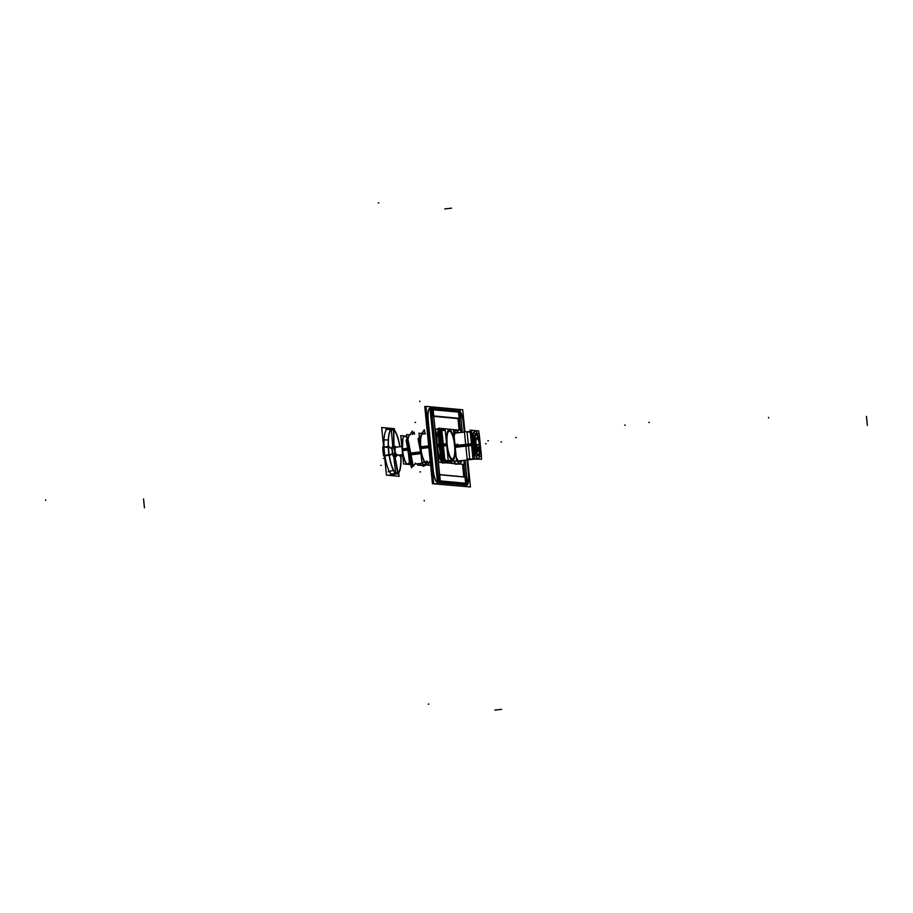<?xml version="1.0" encoding="UTF-8"?>
<svg xmlns="http://www.w3.org/2000/svg" width="913" height="913" viewBox="0 0 913 913"><rect width="100%" height="100%" fill="white"/><g stroke="black" fill="none" stroke-linecap="round" stroke-linejoin="round"><path stroke-width="1.37" d="M476.255 435.113A9.644 2.511 83.5 0 0 474.794 444.471A9.644 2.511 83.5 0 1 475.673 435.478A9.644 2.511 83.5 0 1 478.903 439.45A9.644 2.511 83.5 0 0 476.278 435.113A9.644 2.511 -96.5 0 1 479.04 439.781M478.435 454.286A9.644 2.511 -96.5 0 1 474.794 444.471A9.644 2.511 -96.5 0 0 477.647 453.944A9.644 2.511 -96.5 0 0 480.044 449.47A9.644 2.511 -96.5 0 1 478.458 454.286A9.644 2.511 -96.5 0 1 474.783 443.866M480.227 444.973A10.899 2.83 -96.5 0 1 478.606 455.53A10.899 2.83 -96.5 0 1 474.463 444.437A10.899 2.83 83.5 0 1 476.107 433.88A10.899 2.83 83.5 0 1 480.227 444.973A10.899 2.83 83.5 0 0 476.266 433.88A10.899 2.83 83.5 0 0 474.463 444.437A10.899 2.83 -96.5 0 0 478.423 455.53A10.899 2.83 -96.5 0 0 480.227 444.973M473.687 444.528A10.899 2.83 83.5 0 1 473.676 437.612A10.899 2.83 83.5 0 0 473.687 444.528A10.899 2.83 -96.5 0 0 475.068 451.57A10.899 2.83 -96.5 0 1 473.687 444.528L474.349 444.448M475.011 431.187A13.695 3.561 83.5 0 0 473.459 433.184A13.695 3.561 83.5 0 1 477.396 433.549A13.695 3.561 83.5 0 0 475.034 431.187A13.695 3.561 -96.5 0 1 477.442 433.549M473.288 433.789A13.695 3.561 83.5 0 0 472.706 440.249A13.695 3.561 83.5 0 1 473.288 433.789M479.77 456.089A13.695 3.561 -96.5 0 1 478.115 458.394A13.695 3.561 -96.5 0 1 475.582 455.701A13.695 3.561 -96.5 0 0 479.77 456.089M472.295 448.831L473.585 448.682A13.695 3.561 -96.5 0 0 475.445 455.393A13.695 3.561 -96.5 0 1 473.55 448.694L472.74 440.249L471.45 440.397M474.064 455.393A14.003 3.641 -96.5 0 1 471.667 444.585A14.003 3.641 83.5 0 1 471.93 434.029A14.003 3.641 83.5 0 0 471.667 444.585A14.003 3.641 -96.5 0 0 474.064 455.393M447.256 445.533A14.049 3.652 -96.5 0 1 448.363 431.666A14.003 3.641 -96.5 0 1 454.537 445.35A14.003 3.641 -96.5 0 1 451.41 458.531A14.049 3.652 -96.5 0 1 447.085 443.786M451.387 458.52A14.003 3.641 -96.5 0 1 447.13 444.665A14.003 3.641 -96.5 0 1 448.329 431.712M449.162 429.852A15.247 3.972 83.5 0 1 454.868 445.373A15.247 3.972 -96.5 0 1 452.62 460.152M452.563 460.152A15.247 3.972 -96.5 0 1 446.799 444.631A15.247 3.972 83.5 0 1 449.105 429.852M443.627 430.48L443.729 430.468A15.247 3.972 83.5 0 0 443.421 430.548A15.247 3.972 83.5 0 1 444.494 430.651M441.424 445.247A15.247 3.972 83.5 0 1 441.458 435.124A15.247 3.972 83.5 0 0 441.424 445.247A15.247 3.972 -96.5 0 0 443.501 455.553A15.247 3.972 -96.5 0 1 441.424 445.247L446.651 444.654M447.085 460.78L447.187 460.768A15.247 3.972 -96.5 0 1 445.692 459.969A15.247 3.972 -96.5 0 0 448.112 460.186M422.251 434.166L422.673 434.12A14.003 3.641 83.5 0 0 421.566 435.045M425.424 462.001L425.846 461.955A14.003 3.641 -96.5 0 1 424.556 461.305A14.003 3.641 -96.5 0 0 427.01 460.939M449.242 431.084A14.003 3.641 83.5 0 0 447.13 444.665A14.003 3.641 83.5 0 0 452.426 458.919A14.003 3.641 83.5 0 0 454.537 445.35A14.003 3.641 83.5 0 0 449.287 431.084A14.003 3.641 83.5 0 0 447.302 445.533M433.082 470.766A12.451 3.241 83.5 0 0 437.498 482.452L466.292 485.111L437.498 482.452A12.451 3.241 83.5 0 1 433.082 470.766M432.979 469.784L428.037 420.3L432.979 469.784M429.92 408.225A12.451 3.241 83.5 0 0 427.946 419.307A12.451 3.241 83.5 0 1 430.091 408.225A12.451 3.241 83.5 0 0 430.012 408.225M433.047 408.499L457.835 410.793L433.047 408.499M463.405 423.564A12.451 3.241 83.5 0 0 460.289 412.037A12.451 3.241 83.5 0 1 463.405 423.564L464.261 432.1L463.405 423.564M467.034 459.981L468.346 473.048A12.451 3.241 83.5 0 1 467.502 484.21A12.451 3.241 83.5 0 0 468.346 473.048L467.034 459.981M437.11 445.647A17.027 4.428 83.5 0 0 441.013 460.837A17.027 4.428 83.5 0 1 437.11 445.647A17.027 4.428 83.5 0 1 438.023 430.902A17.027 4.428 83.5 0 0 437.11 445.647M441.869 462.069A17.027 4.428 83.5 0 0 441.903 462.115A17.027 4.428 83.5 0 0 441.903 462.115L441.127 462.001L437.806 428.79L438.582 428.87M444.346 462.629A16.993 4.417 83.5 0 1 443.216 462.902A16.993 4.417 83.5 0 0 443.661 462.937A17.027 4.428 83.5 0 0 443.65 462.959A17.027 4.428 83.5 0 1 442.223 462.435A17.027 4.428 83.5 0 0 443.535 462.982M453.556 460.871A17.027 4.428 83.5 0 0 454.172 462.058A17.027 4.428 83.5 0 1 453.556 460.871M456.797 464.181A17.027 4.428 83.5 0 0 456.808 464.181A17.027 4.428 83.5 0 1 455.382 463.644A17.027 4.428 83.5 0 0 456.705 464.192M431.895 470.903A12.451 3.241 83.5 0 0 432.956 476.597A12.451 3.241 83.5 0 1 431.895 470.903M432.283 469.864L427.341 420.368L432.283 469.864L431.587 469.944M426.691 413.851A12.451 3.241 83.5 0 0 426.759 419.444A12.451 3.241 83.5 0 1 426.691 413.851M438.833 439.05A16.993 4.417 83.5 0 0 439.142 445.418A16.993 4.417 83.5 0 0 440.112 451.855A16.993 4.417 83.5 0 1 439.142 445.418A16.993 4.417 83.5 0 1 438.833 439.05M440.397 445.293A16.56 4.303 83.5 0 0 442.269 455.29A16.56 4.303 83.5 0 1 440.397 445.293A16.56 4.303 83.5 0 1 440.294 435.467A16.56 4.303 83.5 0 0 440.397 445.293M444.951 461.191A16.56 4.303 83.5 0 0 447.062 462.024A16.56 4.303 83.5 0 0 447.712 461.442A16.56 4.303 83.5 0 1 444.951 461.191M443.33 429.281A16.56 4.303 83.5 0 0 442.075 429.692A16.56 4.303 83.5 0 1 444.3 429.897A16.56 4.303 83.5 0 0 443.353 429.293A16.537 4.303 83.5 0 0 442.132 429.692M440.911 445.35A14.631 3.8 83.5 0 0 441.903 451.604A14.631 3.8 83.5 0 1 440.911 445.35A14.631 3.8 83.5 0 1 440.659 439.153A14.631 3.8 83.5 0 0 440.911 445.35M457.504 463.85A16.993 4.417 83.5 0 1 456.374 464.112A16.993 4.417 83.5 0 0 456.82 464.146L458.714 463.93M456.397 459.159A16.537 4.303 83.5 0 0 460.278 463.222A16.56 4.303 83.5 0 0 461.807 460.574A16.56 4.303 83.5 0 1 456.42 459.353A16.56 4.303 83.5 0 0 460.22 463.245M458.634 432.739A16.56 4.303 83.5 0 0 456.511 430.502A16.56 4.303 83.5 0 0 453.887 433.96A16.56 4.303 83.5 0 1 458.634 432.739M460.688 460.7A14.665 3.812 -96.5 0 1 458.554 461.065A14.631 3.8 83.5 0 0 460.609 460.711A14.631 3.8 83.5 0 1 456.158 456.751A14.631 3.8 83.5 0 0 458.509 461.031M455.325 433.036A14.631 3.8 83.5 0 0 454.149 436.574A14.631 3.8 83.5 0 1 457.436 432.876A14.631 3.8 83.5 0 0 455.336 433.013A14.665 3.812 -96.5 0 1 457.516 432.865M433.207 409.777L431.495 409.629L433.082 409.789L440.18 480.9L438.639 480.786L440.192 480.923L433.082 409.789L433.698 415.951L433.082 409.789L430.126 409.777M438.537 480.763L431.438 409.64L438.537 480.763L437.35 480.911L430.251 409.777L431.404 409.64L430.251 409.777L437.35 480.9L438.514 480.774M440.317 480.934L465.687 483.285L463.804 464.432L465.676 483.251L465.071 477.1L439.689 474.749L465.071 477.1L465.676 483.251L437.224 480.923M465.071 483.354L440.306 481.185L465.071 483.354M458.006 418.462L459.159 430.069L458.006 418.462L433.823 416.237L458.588 418.394L458.006 418.462L459.125 430.057M458.577 412.14L433.207 409.8L458.577 412.14L460.38 430.183L458.577 412.14M433.823 415.986L459.205 418.325L433.823 415.986M458.703 412.151L460.232 412.299L462.229 432.328L460.232 412.299L458.703 412.151M465.014 460.209L467.33 483.411L465.813 483.297L467.33 483.434L465.014 460.209M463.838 476.86L462.583 464.318L463.838 476.86M427.455 464.489A14.003 3.641 -96.5 0 1 425.937 463.587A14.003 3.641 83.5 0 0 427.455 464.489L427.216 464.523M426.097 462.56A14.642 3.812 -96.5 0 1 425.287 462.343A14.642 3.812 -96.5 0 0 427.124 461.807A14.642 3.812 -96.5 0 1 426.223 462.537M422.902 433.47A14.642 3.812 -96.5 0 1 423.952 433.972A14.642 3.812 -96.5 0 0 422.034 433.869A14.642 3.812 -96.5 0 1 422.776 433.47L423.027 433.447A14.642 3.812 -96.5 0 1 424.203 433.949M408.693 455.051L421.68 453.567A14.87 3.869 -96.5 0 1 423.004 433.219L422.753 433.241A14.87 3.869 83.5 0 0 421.247 452.734A14.87 3.869 83.5 0 1 420.505 438.012A14.87 3.869 83.5 0 1 423.837 433.664A14.87 3.869 83.5 0 0 422.879 433.241M412.06 463.279A14.87 3.869 -96.5 0 1 408.762 454.149A14.87 3.869 -96.5 0 1 407.826 441.538M407.906 440.477A14.87 3.869 -96.5 0 1 410.268 434.668L410.017 434.702M426.245 462.765A14.87 3.869 83.5 0 0 427.09 462.138A14.87 3.869 83.5 0 1 421.247 452.734A14.87 3.869 83.5 0 1 420.505 438.012A14.87 3.869 83.5 0 1 423.837 433.664A14.87 3.869 83.5 0 0 420.505 438.012A14.87 3.869 83.5 0 0 421.247 452.734A14.87 3.869 83.5 0 0 426.12 462.788M395.557 473.254L391.529 474.269L395.557 473.254M395.786 472.911L395.397 471.781L395.786 472.911L397.634 473.082L395.786 472.911M394.69 456.329A2.18 2.1 -84.7 0 0 394.382 457.755L393.731 457.265L394.941 457.379L397.634 473.082L394.941 457.379L394.382 457.755A2.18 2.1 -84.7 0 1 394.69 456.329L394.416 457.847M393.526 446.366A2.18 2.1 -84.7 0 1 393.138 445.27L393.948 446.514L393.571 431.084L393.332 429.943L391.483 429.772L391.312 430.879L391.483 429.772L393.332 429.943L393.571 431.084L393.777 445.761L392.567 445.658L393.138 445.27A2.18 2.1 -84.7 0 0 393.526 446.366L393.115 445.19L394.427 446.993M387.044 429.315L391.198 429.475L387.044 429.315M394.199 448.705L395.203 453.921L394.199 448.705M392.978 453.59L391.985 449.093L388.618 446.685L391.985 449.093L392.442 453.658L389.463 455.176L389.166 454.377L389.463 455.176L392.978 453.59M388.47 447.416L388.618 446.685L388.47 447.416M388.139 447.393L384.019 447.039L388.139 447.393L388.847 454.446L388.139 447.393M384.887 455.655L388.847 454.446L384.887 455.655M383.209 451.524L384.384 454.514L383.209 451.524M383.757 448.237L383.186 451.387L383.757 448.237M400.339 456.18L398.433 455.062L400.339 456.18L400.636 455.427L400.339 456.18M400.602 454.811L400.636 455.427L400.602 454.811M397.372 473.493A22.266 5.798 83.5 0 1 396.79 473.55A22.266 5.798 -96.5 0 1 388.698 450.954A22.266 5.798 -96.5 0 1 392.328 429.293M400.773 454.788A22.254 5.786 -96.5 0 1 397.452 473.459A22.266 5.798 83.5 0 0 400.693 454.8A22.266 5.798 83.5 0 1 396.79 473.55A22.266 5.798 -96.5 0 1 388.698 450.885A22.266 5.798 -96.5 0 1 392.373 429.304A22.266 5.798 83.5 0 1 399.78 446.754A22.266 5.798 83.5 0 0 392.373 429.304A22.266 5.798 -96.5 0 0 388.698 450.885A22.266 5.798 -96.5 0 0 396.79 473.55A22.266 5.798 83.5 0 0 400.693 454.8A22.266 5.798 83.5 0 1 396.79 473.55A22.266 5.798 -96.5 0 1 388.698 450.885A22.266 5.798 -96.5 0 1 392.373 429.304A22.266 5.798 83.5 0 1 399.78 446.754A22.266 5.798 83.5 0 0 392.373 429.304M387.648 429.019L388.071 429.007A23.03 5.992 -96.5 0 0 384.316 451.41A23.03 5.992 -96.5 0 0 392.681 474.783A23.03 5.992 83.5 0 0 393.286 474.726L393.206 474.749M474.908 445.065A9.644 2.511 -96.5 0 1 476.301 435.113M480.101 449.128A9.644 2.511 -96.5 0 1 478.48 454.286M479.211 433.709L481.459 456.249L475.479 455.69L473.231 433.161L479.211 433.709M473.721 445.213L474.418 445.133M474.589 445.11A10.899 2.83 -96.5 0 1 476.152 433.869A10.899 2.83 -96.5 0 1 480.329 445.647M473.585 443.855L474.281 443.775M480.192 444.289A10.899 2.83 -96.5 0 1 478.629 455.519A10.899 2.83 -96.5 0 1 474.452 443.752M481.265 456.226L481.573 459.273L474.383 458.611L471.565 430.308L478.743 430.97L479.017 433.698M472.774 441.07A13.695 3.561 -96.5 0 1 473.299 433.915M473.505 433.184A13.695 3.561 -96.5 0 1 475.057 431.176M479.816 456.089A13.695 3.561 -96.5 0 1 478.161 458.394A13.695 3.561 -96.5 0 1 475.639 455.713M475.433 455.245A13.695 3.561 -96.5 0 1 473.448 447.861M480.352 459.159L473.196 458.748L470.366 430.445L471.587 430.559M467.079 432.146L469.659 457.892M474.349 459.171L467.136 458.919L464.409 431.621L469.739 432.111M470.184 431.153L472.9 458.315M480.615 459.193L472.968 459.045L470.081 430.103L477.784 430.879M455.222 447.347L472.512 445.373A14.003 3.641 -96.5 0 1 472.238 437.122M455.051 445.601L472.329 443.627A14.003 3.641 -96.5 0 0 473.721 451.992M443.844 458.931L443.204 458.862M441.002 430.514L443.923 459.798M441.892 430.411L444.825 459.707M453.727 457.755A14.049 3.652 -96.5 0 1 451.433 458.554M453.453 429.635L456.603 461.156L448.215 460.38L445.065 428.859L453.453 429.635M441.424 446.206L446.742 445.601M447.016 445.567A15.247 3.972 -96.5 0 1 449.219 429.84A15.247 3.972 -96.5 0 1 455.062 446.32M441.23 444.311L446.548 443.695M454.868 444.414A15.247 3.972 -96.5 0 1 452.665 460.141A15.247 3.972 -96.5 0 1 446.822 443.672M451.113 460.643L451.227 461.761L442.839 460.997L439.701 429.464L445.179 429.977M420.916 448.534L428.711 447.644M420.745 446.788L428.539 445.898M429.418 461.544L429.555 462.88L421.852 462.161L418.964 433.196L425.492 433.801M448.363 431.666A14.049 3.652 -96.5 0 1 450.782 431.929M454.685 446.206A14.003 3.641 83.5 0 0 449.322 431.084M447.13 443.786A14.003 3.641 83.5 0 0 452.494 458.908A14.003 3.641 83.5 0 0 454.514 444.46M467.73 459.901L470.435 486.971L433.652 483.57L470.435 486.971L467.73 459.901L470.435 486.971L433.652 483.57L425.949 406.376L462.731 409.766L425.949 406.376L433.652 483.57L425.949 406.376L462.731 409.766L464.911 431.666M432.294 482.087L424.944 408.385M425.972 406.627L424.75 406.513L432.454 483.707L469.214 486.857M463.496 422.548L464.455 432.077L455.336 433.116L464.455 432.077M467.228 459.958L468.631 474.018M468.495 472.637A12.451 3.241 -96.5 0 1 467.524 484.461M467.125 484.894A12.451 3.241 -96.5 0 1 466.657 485.088A12.451 3.241 -96.5 0 1 466.383 485.077M467.057 485.145L437.122 482.384M431.552 469.556L432.248 469.476M437.795 482.441A12.451 3.241 -96.5 0 1 433.139 469.373M426.554 419.466L428.129 419.284L433.276 470.754L431.689 470.925M426.691 420.847L427.387 420.767M428.277 420.665A12.451 3.241 -96.5 0 1 430.114 408.202A12.451 3.241 -96.5 0 1 430.388 408.225M429.715 408.157L430.89 408.259M433.047 408.465L458.029 410.77M460.255 411.695A12.451 3.241 -96.5 0 1 463.633 423.929M443.992 462.891A17.027 4.428 -96.5 0 1 443.729 462.959A17.027 4.428 -96.5 0 1 442.463 462.457M440.968 460.38A17.027 4.428 -96.5 0 1 437.213 444.563L438.982 444.369A17.016 4.428 83.5 0 0 440.169 452.38M437.418 446.685L439.199 446.491L437.418 446.685A17.027 4.428 -96.5 0 1 438.057 431.278M457.162 464.112A17.027 4.428 -96.5 0 1 456.899 464.169A17.027 4.428 -96.5 0 1 455.621 463.667M454.126 461.601A17.027 4.428 -96.5 0 1 453.772 460.894M439.256 446.48L439.313 446.468A16.993 4.417 -96.5 0 1 438.891 439.632A16.993 4.417 -96.5 0 0 439.313 446.468L439.199 446.491A17.016 4.428 83.5 0 1 438.788 438.548M439.039 444.357L439.096 444.357A16.993 4.417 -96.5 0 0 440.055 451.239A16.993 4.417 -96.5 0 1 439.096 444.357L437.213 444.563M440.123 444.277L439.096 444.357M440.363 444.266A16.537 4.303 83.5 0 0 442.246 454.971M445.03 461.191A16.537 4.303 83.5 0 0 447.119 462.001A16.537 4.303 83.5 0 0 447.747 461.442M444.973 462.686A17.016 4.428 83.5 0 0 445.544 462.743L443.661 462.937M450.885 461.738L451.033 463.245L441.938 462.412L438.514 428.163L447.621 429.087M444.346 429.897A16.537 4.303 83.5 0 0 443.387 429.293M440.328 435.763A16.537 4.303 83.5 0 0 440.568 446.32M440.328 446.354L439.313 446.468M441.036 446.252A14.665 3.812 -96.5 0 1 440.682 439.37M441.881 451.376A14.665 3.812 -96.5 0 1 440.853 444.426M447.667 462.937L444.757 462.811M437.852 429.258L435.535 429.042L438.856 462.263L442.611 462.617M460.278 463.222A16.537 4.303 83.5 0 0 461.852 460.574M451.684 429.464L460.78 430.217L460.997 432.465M463.781 460.346L464.192 464.466L455.096 463.621L454.834 460.985M458.668 432.739A16.537 4.303 83.5 0 0 456.546 430.514A16.537 4.303 83.5 0 0 453.898 434.143M454.149 436.665A14.665 3.812 -96.5 0 1 455.347 432.99M458.554 461.065A14.665 3.812 -96.5 0 1 456.146 456.648M454.058 460.917L454.286 463.211L455.062 463.29M460.825 464.146L457.915 464.021M451.741 460.7L452.015 463.484L455.77 463.827M432.979 408.373L431.267 408.214L438.651 482.19L440.363 482.349M431.301 408.214L438.776 482.19L437.395 482.349M431.393 408.202L430.012 408.362L437.453 482.326L439.164 482.486M439.039 482.498L440.42 482.338L432.945 408.362M465.573 477.122L466.189 483.331M466.201 483.456L439.689 481.003L439.05 474.566L465.174 476.985M438.879 481.208L440.317 481.037L439.678 474.6L439.05 474.566M464.375 483.559L465.813 483.399L465.048 476.974M439.187 474.68L465.698 477.134M466.315 483.319L439.804 480.866M465.014 483.593L440.317 481.311M433.835 416.362L458.018 418.588M431.758 409.811L433.196 409.652L433.721 416.1M459.707 418.382L433.207 416.054L432.568 409.617L433.196 409.652M459.216 412.174L432.694 409.732M457.892 418.611L459.33 418.439L458.566 412.014M433.321 415.917L459.832 418.359M459.718 418.508L459.091 412.162M432.568 409.617L458.691 412.025M462.32 432.317L460.175 410.861L458.406 410.713L460.346 430.171M460.472 430.183L458.406 410.713M467.502 484.849L465.79 484.7L463.77 464.42M458.646 412.128L460.323 412.288M463.895 464.432L465.915 484.689L464.534 484.849M458.531 410.713L457.151 410.873L457.322 411.9M464.363 483.422L467.422 483.434M465.105 460.198L467.559 484.849L466.189 484.997M466.303 484.986L464.603 484.837L464.455 483.411M462.549 464.306L463.804 476.848M423.461 464.694L431.164 465.402L423.461 464.694M413.144 465.733L412.676 466.429L407.677 440.808M413.635 432.83L411.968 434.474M425.994 462.571L423.392 466.429L422.571 462.229L423.392 466.429L425.835 462.823M421.11 454.731L418.04 438.97L419.352 437.03L418.04 438.982L421.121 454.765M425.07 433.755L424.283 429.738L421.772 433.458M409.07 455.621L411.443 467.787L412.608 466.075L411.455 467.798L409.092 455.724M408.476 452.528L406.102 440.328L408.704 436.471M412.767 433.287L412.345 431.096L409.834 434.816L412.345 431.096L412.767 433.287M408.693 436.505L406.102 440.34L408.488 452.631M425.07 433.766L424.294 429.738L421.783 433.458M415.449 463.142L413.269 466.36L408.282 440.739M414.513 434.189L414.103 432.123L412.562 434.405M421.327 451.764L421.384 451.752A14.642 3.812 -96.5 0 0 426.348 462.537A14.642 3.812 -96.5 0 0 427.375 461.784M421.658 453.487L421.726 453.487A14.642 3.812 -96.5 0 1 423.027 433.447M427.569 461.761A14.87 3.869 -96.5 0 1 426.371 462.765A14.87 3.869 -96.5 0 1 421.338 451.809L408.351 453.293A14.87 3.869 -96.5 0 0 408.602 454.594A14.87 3.869 -96.5 0 1 407.746 448.785M423.004 433.219A14.87 3.869 -96.5 0 1 424.385 433.926M402.416 450.645L407.871 450.029M402.507 450.645A14.003 3.641 -96.5 0 1 402.895 438.343M402.975 438.114A14.003 3.641 -96.5 0 1 404.527 436.186L404.63 436.174A14.003 3.641 83.5 0 0 403.078 438.126A14.003 3.641 83.5 0 1 406.627 437.795M407.552 464.009A14.003 3.641 83.5 0 1 405.246 461.316A14.003 3.641 83.5 0 0 407.552 464.009A14.003 3.641 -96.5 0 1 402.325 448.888L407.643 448.283M407.609 464.318L403.58 463.941L400.75 435.615L405.612 436.072M407.814 464.34L410.827 464.614M412.162 463.815L409.492 463.564L408.202 450.68M407.883 447.473L406.605 434.622L409.709 434.908M414.913 464.066L417.15 463.815M422.936 464.124A14.003 3.641 83.5 0 1 419.775 463.507A14.003 3.641 83.5 0 0 421.783 465.139L421.669 465.151A14.003 3.641 -96.5 0 1 419.66 463.53M428.505 463.827A14.003 3.641 -96.5 0 1 427.569 464.477A14.003 3.641 -96.5 0 1 426.074 463.599M424.979 464.831L425.07 465.767L423.917 465.664M417.412 463.781L417.538 465.071L423.233 465.596M395.5 471.781L393.731 456.169M395.363 454.138L396.162 455.313A2.18 2.1 -84.7 0 0 395.42 455.587L396.253 455.302L395.363 454.149L393.046 456.044M395.409 456.283L395.352 454.035L394.211 453.156M395.352 471.827L395.466 472.808L397.954 473.014L394.918 457.173M396.288 455.267L396.664 455.256A9.335 9.004 -84.7 0 0 396.242 455.302L396.824 454.309L396.231 455.302A9.335 9.004 95.3 0 1 396.55 455.267A4.051 1.05 83.5 0 0 396.607 455.267A4.051 1.05 -96.5 0 0 396.721 455.256L396.288 455.302A9.335 9.016 -98.4 0 1 396.333 455.302L396.721 455.256A4.051 1.05 -96.5 0 0 396.733 455.256A9.335 9.016 -98.4 0 0 396.71 455.256A4.051 1.05 -96.5 0 1 395.215 451.353A4.051 1.05 -96.5 0 1 395.797 447.21L395.728 447.222A4.051 1.05 -96.5 0 0 395.078 451.148A4.051 1.05 -96.5 0 0 396.55 455.267A4.051 1.05 -96.5 0 1 395.089 451.25A4.051 1.05 -96.5 0 1 395.694 447.222L394.781 448.26L392.134 446.742M390.285 474.577L395.272 473.105M397.885 471.975L394.975 456.511M395.34 456.295L394.382 457.835L394.667 456.329M396.664 455.256L402.644 454.571L396.664 455.256A9.335 9.004 -84.7 0 0 396.242 455.302L395.42 455.587A2.18 2.1 -84.7 0 1 396.162 455.313L396.744 454.343M395.786 447.21L401.834 446.525L395.032 447.256L395.694 447.222L395.466 446.366L394.405 446.491M393.8 445.909L393.663 430.034L391.175 429.829L391.255 430.845M385.765 429.27L390.787 429.589M391.415 430.856L392.784 446.605M393.149 445.19L393.537 446.366M394.348 446.217L394.804 448.329L393.994 449.242M395.295 453.955L394.747 448.431L392.076 447.062L392.932 455.701L395.295 453.955M388.755 446.423L392.385 449.128M389.326 455.587L392.955 453.647M388.379 446.206L392.008 449.07M389.657 455.393L392.761 453.658M383.654 455.998L389.075 455.245A22.3 5.798 -96.5 0 1 388.208 446.571L382.752 446.959A23.247 6.049 -96.5 0 0 383.654 455.998M383.186 452.471L382.809 451.376M382.992 450.474L382.832 451.638M393.8 431.05L393.994 446.834M400.545 456.409L398.319 455.073M400.659 454.8L400.453 456.432M396.881 454.229L396.39 456.454L394.941 456.66M397.235 473.973A22.711 5.912 -96.5 0 1 388.618 450.862A22.711 5.912 -96.5 0 1 392.738 428.927M391.985 428.859A22.711 5.912 -96.5 0 1 399.928 446.742M400.853 454.777A22.711 5.912 -96.5 0 1 396.482 473.904M392.213 474.737L395.9 473.619M392.088 429.315A22.254 5.786 -96.5 0 1 392.419 429.304A22.254 5.786 -96.5 0 1 399.86 446.754M397.452 473.459A22.254 5.786 -96.5 0 1 396.493 473.448M392.978 474.806L396.242 473.813M397.235 473.516A22.254 5.786 -96.5 0 1 388.858 451.638A22.254 5.786 -96.5 0 1 392.419 429.304A22.254 5.786 -96.5 0 1 392.83 429.384M398.764 472.843L399.107 476.289L386.439 475.114L381.691 427.512L394.348 428.676L394.519 430.365M402.53 456.934L402.302 454.617M475.673 444.951L476.118 444.905A6.95 1.803 -96.5 0 1 477.157 437.726C475.901 437.361 475.411 439.769 475.673 444.951M479.416 444.791A5.843 1.518 83.5 0 0 477.237 438.833A5.843 1.518 -96.5 0 1 479.485 445.145L479.051 445.247M479.633 444.38L479.348 444.426A5.843 1.518 -96.5 0 1 478.56 450.44A5.843 1.518 -96.5 0 0 479.416 444.414L478.503 450.451M475.593 444.129L476.038 444.038A6.95 1.803 -96.5 0 0 478.732 451.536C477.67 452.528 476.62 450.063 475.593 444.129M480.078 444.334C480.352 449.516 479.85 451.924 478.595 451.558A6.95 1.803 -96.5 0 1 475.97 444.049L476.266 444.14M479.713 445.247L480.158 445.156C479.017 438.868 477.967 436.391 477.02 437.749A6.95 1.803 -96.5 0 0 476.05 444.916L476.335 444.871M480.158 445.156L479.416 445.156A5.843 1.518 -96.5 0 0 477.237 438.833M473.459 447.918L472.763 441.013M479.85 444.414L479.257 444.483L479.85 444.414M472.409 444.517L455.131 446.468L472.409 444.505M486.127 443.707L485.522 443.775L486.127 443.707M471.53 444.608L455.131 446.468M479.074 444.505L478.48 444.574L479.074 444.505M447.13 444.665A14.003 3.641 -96.5 0 1 449.447 431.084A14.003 3.641 -96.5 0 1 454.537 445.35A14.003 3.641 -96.5 0 1 452.22 458.919A14.003 3.641 -96.5 0 1 447.13 444.665A14.003 3.641 83.5 0 0 452.22 458.919A14.003 3.641 83.5 0 0 454.537 445.35A14.003 3.641 83.5 0 0 449.447 431.084A14.003 3.641 83.5 0 0 447.13 444.665M454.868 445.373A15.247 3.972 83.5 0 0 449.322 429.852A15.247 3.972 83.5 0 0 446.799 444.631A15.247 3.972 -96.5 0 0 452.346 460.163A15.247 3.972 -96.5 0 0 454.868 445.373M428.631 446.777L420.825 447.667M419.934 471.953L420.528 471.884M414.993 422.468L415.586 422.399M440.226 445.316L439.085 445.43M437.304 445.624L439.199 445.407M488.421 440.728L487.827 440.796L488.421 440.728M457.733 444.22L457.139 444.289L457.733 444.22M455.678 444.46L455.073 444.528L455.678 444.46M501.579 441.938L500.986 442.006L501.579 441.938M428.414 463.815A14.003 3.641 -96.5 0 1 425.937 463.587M419.809 401.069L419.877 401.686M424.271 500.963L424.214 500.347M383.437 458.452L384.031 458.383M624.64 425.173L625.245 425.104M421.247 452.734L408.762 454.149L421.247 452.734A14.87 3.869 83.5 0 0 427.09 462.138A14.87 3.869 83.5 0 1 421.247 452.734M408.51 454.183L421.498 452.7L408.51 454.183M427.124 461.807A14.642 3.812 -96.5 0 1 425.287 462.343A14.642 3.812 -96.5 0 0 427.124 461.807M422.034 433.869A14.642 3.812 -96.5 0 1 423.952 433.972A14.642 3.812 -96.5 0 0 422.034 433.869M402.519 449.755A14.003 3.641 83.5 0 1 402.93 438.617A14.003 3.641 83.5 0 0 402.519 449.755A14.003 3.641 83.5 0 0 405.178 461.168A14.003 3.641 83.5 0 1 402.519 449.755L407.78 449.15M408.077 463.941A14.003 3.641 83.5 0 0 409.344 462.126M402.405 449.767L402.302 449.789C403.694 459.296 405.532 464.032 407.814 464.009M395.032 447.256A2.18 2.1 -84.7 0 1 394.564 447.153A2.18 2.1 -84.7 0 0 395.226 447.267M515.708 437.601L516.313 437.532L515.708 437.601M388.151 471.759L393.389 470.355M382.752 439.986L388.208 439.895M392.681 474.783L396.116 473.744L392.681 474.783A23.03 5.992 -96.5 0 1 384.316 451.342A23.03 5.992 -96.5 0 1 388.116 429.007A23.03 5.992 -96.5 0 0 384.316 451.342A23.03 5.992 -96.5 0 0 392.681 474.783A23.03 5.992 -96.5 0 1 384.316 451.342A23.03 5.992 -96.5 0 1 388.116 429.007M648.778 422.422L649.371 422.354L648.778 422.422M392.601 474.817L396.116 473.744L392.601 474.817M402.644 454.571L396.699 455.256L402.644 454.571A4.051 1.05 83.5 0 0 402.644 454.617A4.051 1.05 83.5 0 1 402.633 454.571L396.299 455.302M378.804 202.891L378.21 202.96M451.57 208.164L444.791 208.94M768.563 417.355L768.632 417.971M866.46 416.408L867.35 425.344M428.825 704.06L428.231 704.128M501.602 709.344L494.823 710.109M45.65 499.845L45.707 500.461M143.546 498.897L144.437 507.822M380.641 465.425L381.235 465.356M479.747 445.122A6.95 1.803 -96.5 0 1 478.526 451.547A6.95 1.803 -96.5 0 1 476.038 444.471L476.335 444.505M477.876 444.642L478.469 444.574L477.876 444.642M395.295 454.183L396.162 455.313M469.67 431.484L466.623 431.826L469.67 431.484M458.509 460.951L474.189 459.159L458.509 460.951M422.753 463.176L414.81 464.078L422.753 463.176M408.043 463.987L410.645 463.69L408.043 463.987M403.672 436.734L402.918 438.103L403.672 436.734M402.393 450.657L402.884 438.194L402.291 449.789M420.71 464.82L419.603 463.53M397.121 473.562L392.807 474.874M392.065 429.281L387.009 428.939M475.639 444.54C476.62 450.006 477.636 452.334 478.663 451.547L479.325 451.205M476.734 444.437L478.572 450.451M480.112 444.745C479.131 439.279 478.115 436.95 477.088 437.738M442.463 463.074L445.612 462.708L442.463 463.074M455.621 464.283L458.771 463.93L455.621 464.283M392.145 475.068L397.212 473.539M386.884 428.927L392.168 429.281M394.051 447.941L394.713 448.237M387.991 429.007L391.175 429.213L387.991 429.007M476.426 438.08L477.157 437.726M477.944 451.364L478.732 451.536"/></g></svg>
